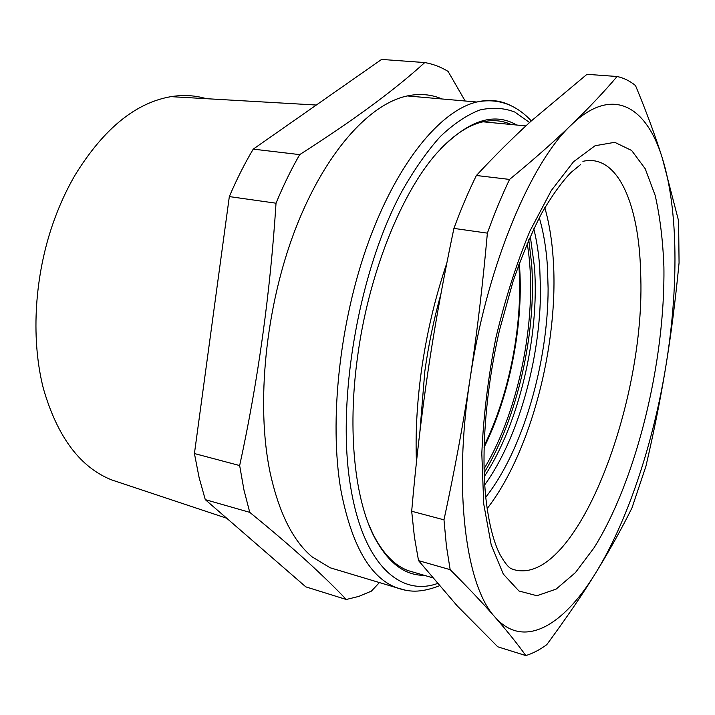 <?xml version="1.0" encoding="UTF-8"?>
<svg xmlns="http://www.w3.org/2000/svg" width="715" height="715" viewBox="0 0 715 715"><rect width="100%" height="100%" fill="white"/><g stroke="black" fill="none" stroke-linecap="round" stroke-linejoin="round"><path stroke-width="1.07" d="M519.313 263.352C524.167 322.036 510.269 394.635 484.091 447.358M527.196 243.44C538.779 311.981 520.127 409.4 484.046 468.781M528.76 239.802L531.611 263.728C536.777 332.046 517.472 418.186 484.153 472.74M530.307 236.308L534.471 267.142C539.664 336.202 518.911 424.353 484.296 476.556M484.743 484.833C518.25 438.644 540.638 358.036 540.477 289.45L539.754 267.946C538.761 253.798 536.768 240.749 533.774 228.782M486.003 496.853C522.888 450.039 548.128 362.505 548.11 288.377L547.413 266.123C546.224 248.257 543.516 232.125 539.289 217.726M206.331 98.688C195.132 95.354 183.344 94.675 170.983 96.65C135.555 102.763 103.639 128.825 75.236 174.835C65.717 191.128 57.754 208.959 51.337 228.344C33.936 281.361 31.272 341.591 43.454 388.79C57.414 436.919 80.116 467.279 111.567 479.872L118.681 482.241M487.165 508.579C531.075 452.077 558.933 343.817 553.258 259.599C552.034 240.517 549.227 223.196 544.812 207.654M229.327 196.589C236.629 179.447 244.602 163.628 253.235 149.131L381.587 59.425L424.755 62.562C394.841 89.849 353.156 120.531 299.692 154.619C291.166 169.464 283.274 185.659 276.026 203.203L229.327 196.589L194.426 453.542L239.659 465.554L243.967 490.007L249.75 512.351L205.277 499.633L199.11 477.602L194.426 453.542M249.75 512.351C272.603 530.995 292.149 547.744 308.397 562.58C322.992 575.968 335.621 588.266 346.266 599.492L305.823 586.863L205.277 499.633M253.235 149.131L299.692 154.619M465.161 100.994L448.091 71.411C440.806 66.96 433.022 64.001 424.755 62.562M379.442 582.573L371.362 591.144L358.85 596.381L346.266 599.492M239.659 465.554C258.106 380.8 270.225 293.347 276.026 203.203M617.072 76.505L586.961 74.324L531.281 120.96C513.138 137.45 494.843 155.629 476.387 175.497L509.563 179.42C533.372 159.829 554.027 141.597 571.535 124.723L571.544 124.714C612.648 85.174 646.539 106.455 662.322 158.131C678.499 209.915 678.562 288.467 665.906 365.866L665.03 371.112C652.125 446.821 627.055 522.209 595.479 573.341C563.518 625.482 523.863 649.89 495.039 617.161L495.03 617.152C466.019 586.506 452.783 490.052 470.086 378.646L471.248 371.246C488.372 262.485 531.772 161.259 571.535 124.723C588.981 107.813 604.166 91.743 617.072 76.505C623.712 77.908 629.852 80.929 635.51 85.568C646.405 111.755 655.342 135.948 662.322 158.131L678.606 220.926L679.062 262.888C675.461 300.175 671.072 334.504 665.906 365.866L665.039 371.112C660.097 400.874 653.725 432.611 645.904 466.323L631.944 507.99C621.496 529.046 609.341 550.827 595.479 573.341L595.47 573.341C582.609 594.263 566.369 618.046 546.752 644.689C539.754 649.801 532.782 653.439 525.829 655.575C517.508 643.983 507.239 631.175 495.039 617.161M338.535 570.284L330.142 567.764L312.053 556.824C292.685 540.567 278.627 512.119 269.868 471.462C256.006 404.029 265.515 307.53 294.857 230.534C324.244 153.457 368.994 103.943 407.264 95.935C419.741 93.343 431.342 94.353 442.058 98.974M495.03 617.152C483.751 604.166 468.79 588.338 450.164 569.676L446.41 545.965L443.979 519.832C454.713 470.014 463.418 422.949 470.086 378.646L471.194 371.237C477.468 329.213 482.866 283.176 487.38 233.135C494.324 213.749 501.716 195.839 509.563 179.42M476.387 175.497C468.414 191.674 460.925 209.298 453.918 228.398C443.72 276.83 435.507 321.643 429.277 362.836L428.178 370.111C421.296 416.604 415.799 463.651 411.679 511.252L414.432 537.126L418.534 560.631L450.164 569.676M418.534 560.631L457.117 605.766L497.774 646.807L525.829 655.575M453.918 228.398L487.38 233.135M411.679 511.252L443.979 519.832M419.884 431.824L424.817 371.344C428.473 345.05 433.826 319.292 440.887 294.08M516.686 125.027C493.439 111.504 466.895 120.781 437.053 152.849C401.017 193.122 367.984 275.481 357.286 358.858C347.481 431.449 354.863 498.811 373.865 536.17C387.655 562.482 404.431 575.521 424.201 575.307M416.461 462.051C415.326 433.835 416.934 403.716 421.278 371.702C426.569 333.816 435.078 297.646 446.795 263.192M368.699 524.417L373.141 534.346C382.999 553.651 394.752 565.771 408.39 570.695L414.11 572.366M511.145 124.499C502.502 120.549 493.136 119.655 483.036 121.809C469.326 124.812 455.142 133.884 440.503 149.024M518.777 264.818C523.398 322.599 509.759 393.822 484.126 445.794M580.634 164.539L571.017 172.449C561.731 182.012 551.864 195.776 541.407 213.749C531.174 233.751 521.727 256.31 513.048 281.415L499.463 330.366C485.726 389.747 480.954 452.792 485.95 498.954C488.81 523.353 493.511 541.925 500.062 554.697C504.996 563.313 508.928 568.05 511.869 568.908L513.468 569.524C575.825 588.32 646.467 401.598 640.622 272.576C639.121 204.526 617.823 153.233 582.904 161.34M483.733 503.977L481.812 453.659C483.429 416.327 488.086 377.824 495.808 338.159C505.121 299.183 516.48 263.522 529.887 231.16L551.301 190.539L573.51 161.76L595.059 145.744L614.73 142.312L631.64 150.481L645.225 168.758L655.172 195.427C660.017 216.708 662.921 240.553 663.904 266.954C665.263 361.352 636.663 479.604 594.102 547.726L575.414 572.626L556.073 589.142L536.911 595.72L518.938 590.992L503.297 574.074L491.187 544.794L483.733 503.977M511.976 106.186C501.322 100.413 489.587 99.019 476.762 102.013C440.717 110.53 397.665 161.939 368.574 241.795C339.518 321.562 328.918 421.26 340.921 490.275C351.485 544.875 369.896 577.318 396.164 587.596L405.914 590.313M437.374 583.538C400.364 596.757 363.381 564.644 350.779 487.728C335.996 402.894 358.278 272.147 401.723 191.683C414.137 169.714 427.034 151.303 440.404 136.44C453.802 123.784 466.922 114.972 479.756 110.012C492.251 107.196 503.923 107.867 514.782 112.041L529.583 122.515M111.567 479.872L226.727 518.241M170.983 96.65L316.325 105.034M330.142 567.764L396.164 587.596C408.408 591.877 419.616 593.387 439.314 585.808M407.264 95.935L476.762 102.013C485.646 100.234 494.11 100.413 502.145 102.531C512.664 105.257 522.388 111.379 531.334 120.915M373.141 534.346L373.865 536.17M432.45 577.711L408.39 570.695M525.891 125.903L483.036 121.809"/></g></svg>
